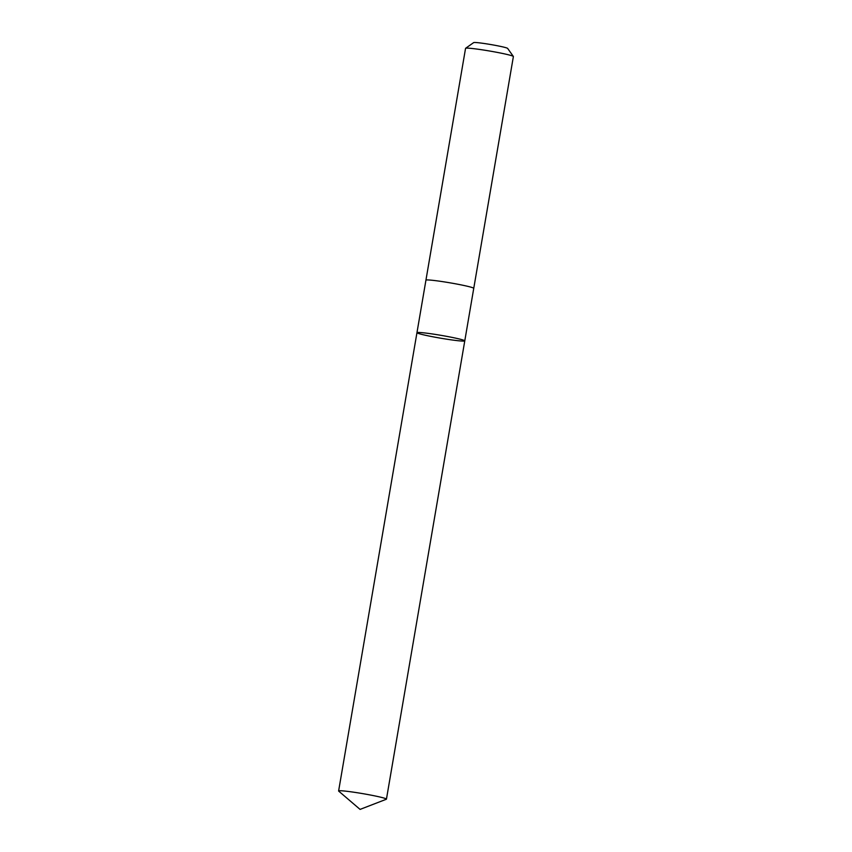 <?xml version="1.0" encoding="UTF-8"?>
<svg xmlns="http://www.w3.org/2000/svg" width="852" height="852" viewBox="0 0 852 852"><rect width="100%" height="100%" fill="white"/><g stroke="black" fill="none" stroke-linecap="round" stroke-linejoin="round"><path stroke-width="1.28" d="M473.744 288.381A24.261 1.438 9.7 0 0 473.755 288.349A24.261 1.438 9.7 0 0 450.09 282.843A24.261 1.438 9.7 0 0 425.936 280.17A24.261 1.438 9.7 0 0 425.936 280.212A24.25 1.438 9.7 0 1 439.174 281.139A24.25 1.438 9.7 0 1 473.744 288.349L464.777 340.864A24.25 1.438 -170.3 0 0 430.196 333.654A24.25 1.438 -170.3 0 0 416.958 332.685A24.25 1.438 -170.3 0 0 440.622 338.191A24.25 1.438 -170.3 0 0 464.777 340.864A24.25 1.438 -170.3 0 0 430.196 333.654A24.25 1.438 -170.3 0 0 416.958 332.685L338.617 790.965A24.261 1.438 9.7 0 1 351.855 791.934A24.261 1.438 9.7 0 1 386.446 799.144A24.261 1.438 9.7 0 1 386.307 799.261L360.077 809.4L338.713 791.135A24.261 1.438 9.7 0 1 338.617 790.965M425.936 280.17L465.554 48.362A24.261 1.438 9.7 0 1 465.607 48.287A24.261 1.438 9.7 0 1 489.708 51.035A24.261 1.438 9.7 0 1 513.351 56.445A24.261 1.438 9.7 0 1 513.383 56.541L473.755 288.349M465.607 48.287L473.68 42.6A17.253 1.022 9.7 0 1 490.816 44.549A17.253 1.022 9.7 0 1 507.632 48.404L513.351 56.445M464.777 340.864L386.446 799.144M425.936 280.18L416.958 332.685"/></g></svg>
